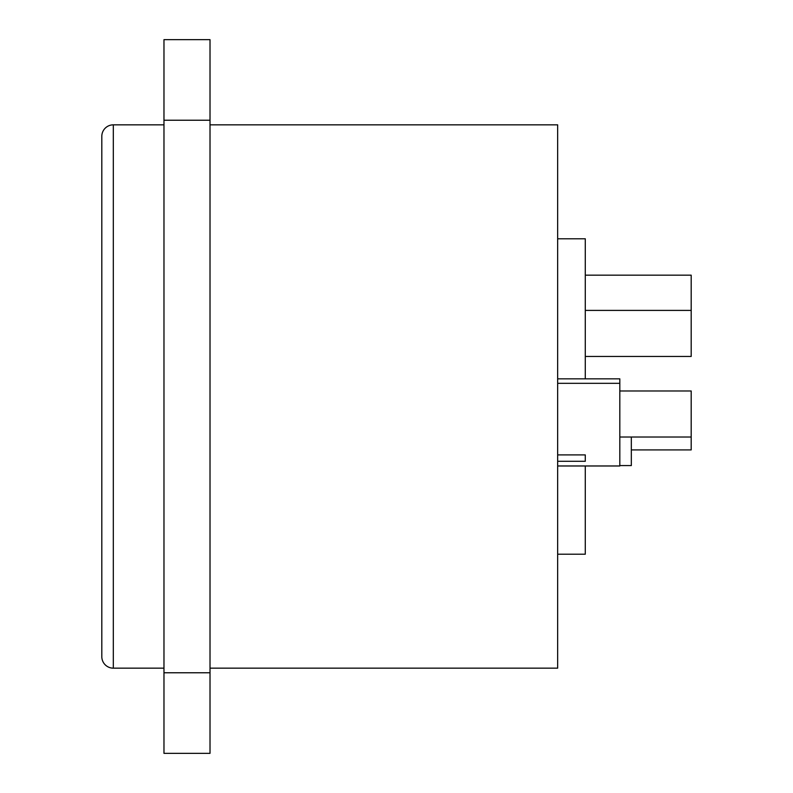 <?xml version="1.0" encoding="UTF-8"?>
<svg xmlns="http://www.w3.org/2000/svg" width="793" height="793" viewBox="0 0 793 793"><rect width="100%" height="100%" fill="white"/><g stroke="black" fill="none" stroke-linecap="round" stroke-linejoin="round"><path stroke-width="1.19" d="M163.973 39.65L163.973 753.35L210.016 753.35L210.016 39.65L163.973 39.65M163.973 124.838L113.32 124.838A11.508 11.508 0 0 0 101.811 136.346L101.811 656.654A11.508 11.508 0 0 0 113.32 668.162L163.973 668.162M210.016 124.838L557.657 124.838L557.657 668.162L210.016 668.162M101.811 186.999L101.811 606.001L101.811 186.999M585.284 465.977L585.284 554.208L557.657 554.208M557.657 238.792L585.284 238.792L585.284 378.836M557.657 454.914L585.284 454.914L585.284 461.298L557.657 461.298M557.657 465.977L619.819 465.977L619.819 378.836L557.657 378.836M557.657 383.326L619.819 383.326M619.819 390.979L691.189 390.979L691.189 449.909L631.327 449.909M585.284 275.171L691.189 275.171L691.189 356.444L585.284 356.444M619.819 465.57L631.327 465.57L631.327 437.022M163.973 672.771L210.016 672.771M163.973 120.229L210.016 120.229M113.32 124.838L113.32 668.162M585.284 310.4L691.189 310.4M619.819 437.022L691.189 437.022"/></g></svg>
